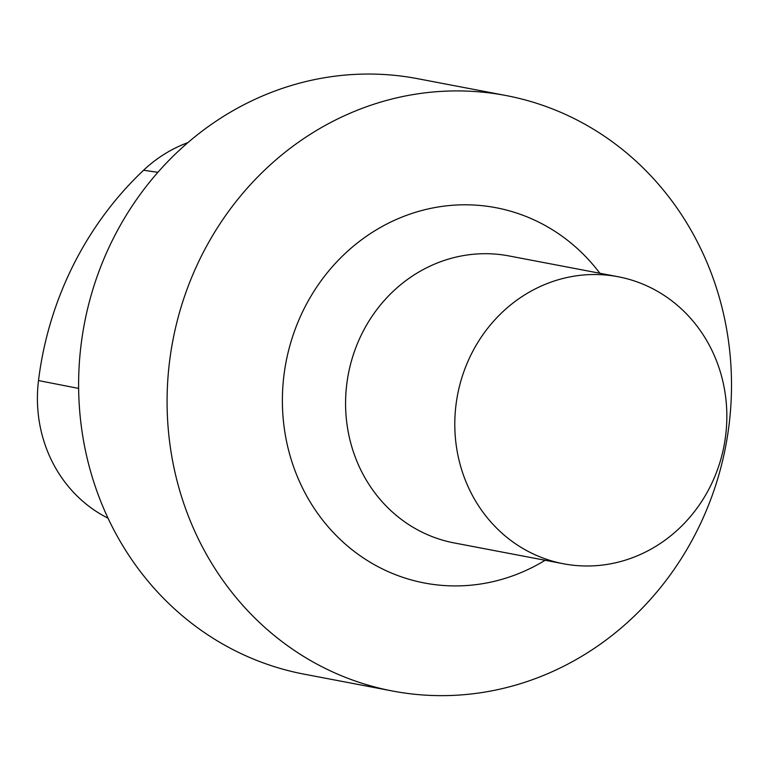 <?xml version="1.0" encoding="UTF-8"?>
<svg xmlns="http://www.w3.org/2000/svg" width="770" height="770" viewBox="0 0 770 770"><rect width="100%" height="100%" fill="white"/><g stroke="black" fill="none" stroke-linecap="round" stroke-linejoin="round"><path stroke-width="1.16" d="M454.839 428.043A146.098 135.645 -79.2 0 1 618.175 276.748A146.098 135.645 -79.2 0 1 724.069 445.657A146.098 135.645 -79.2 0 1 563.467 563.765A146.098 135.645 -79.2 0 1 454.839 428.043M167.177 409.438A303.101 281.425 -79.2 0 1 506.044 95.538A303.101 281.425 -79.2 0 1 725.744 445.974A303.101 281.425 -79.2 0 1 392.536 691.017A303.101 281.425 -79.2 0 1 167.177 409.438M392.536 691.017L304.073 674.154A303.101 281.425 -79.2 0 1 78.713 392.575A303.101 281.425 -79.2 0 1 417.59 78.675L506.044 95.538M187.899 142.614A136.348 126.598 100.8 0 0 143.576 170.237A330.34 306.71 100.8 0 0 38.5 380.563A136.348 126.598 100.8 0 0 108.05 518.2M563.467 563.765L454.252 542.946A146.098 135.645 -79.2 0 1 345.624 407.224A146.098 135.645 -79.2 0 1 508.96 255.929L618.175 276.748M545.141 560.271A191.027 177.37 -79.2 0 1 282.446 405.549A191.027 177.37 -79.2 0 1 399.726 218.006A191.027 177.37 -79.2 0 1 599.849 273.254M143.576 170.237L157.888 172.316M38.5 380.563L78.636 388.427"/></g></svg>

